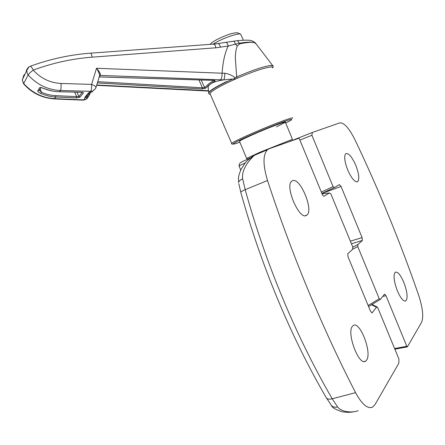 <?xml version="1.0" encoding="UTF-8"?>
<svg xmlns="http://www.w3.org/2000/svg" width="445" height="445" viewBox="0 0 445 445"><rect width="100%" height="100%" fill="white"/><g stroke="black" fill="none" stroke-linecap="round" stroke-linejoin="round"><path stroke-width="0.67" d="M347.684 169.907C344.525 161.529 343.879 156.117 345.754 153.67C348.569 152.774 351.923 156.679 355.811 165.379C358.97 173.695 359.605 179.101 357.713 181.61C354.971 182.539 351.622 178.64 347.684 169.907M397.374 290.869C393.836 281.251 393.135 275.032 395.266 272.223C397.663 271.444 400.5 274.799 403.776 282.275C407.309 291.803 408.004 298.017 405.857 300.92C403.509 301.704 400.684 298.356 397.374 290.869M371.531 304.753L376.464 307.25L372.065 312.885L370.496 311.25L348.029 256.793L347.773 253.706L352.59 249.328L357.747 246.558L379.24 298.751L380.414 299.34L384.58 294.101L385.993 295.68L406.819 346.288L407.392 346.827L421.587 322.302C423.779 316.89 422.728 307.651 418.439 294.59C399.91 241.29 378.801 189.787 355.116 140.08C349.186 128.227 344.074 122.486 339.774 122.87L312.323 132.477L311.912 135.274L333.071 186.644L321.329 192.073M321.902 193.453L341.048 186.444L339.396 184.603L334.512 187.523L333.071 186.644M341.048 186.444L362.097 237.597L362.375 240.445L357.958 244.461L357.747 246.558M246.524 158.448L260.275 152.118L292.443 139.318M243.387 40.172L240.606 34.081C238.381 33.114 226.41 36.963 217.655 41.513L212.977 44.15M240.606 34.081L237.285 32.763C233.364 32.619 226.85 34.738 217.739 39.132C214.206 40.962 211.859 42.503 210.696 43.744L210.257 44.344M240.951 34.91L241.73 36.484M322.041 193.797L329.361 192.974L330.846 193.848L352.824 247.175L352.59 249.328M242.653 178.807C240.205 179.941 238.859 181.182 238.62 182.528L238.487 177.872C238.659 175.864 239.499 173.061 241.018 169.456L244.733 163.632C246.602 160.456 254.234 154.999 254.184 155.433C248.727 160.74 241.362 169.712 242.653 178.807L245.178 189.665C255.38 226.494 267.951 262.862 282.898 298.779C297.827 334.557 314.27 367.893 332.226 398.781L337.61 406.986C341.788 412.315 352.201 412.954 358.225 410.679M329.361 192.974L324.055 196.195C323.498 196.34 322.892 195.694 322.236 194.259L299.507 139.168L298.745 138.317L269.119 148.775L267.456 149.743C262.85 154.671 262.878 164.928 267.528 180.514C279.599 217.366 293.177 253.978 308.257 290.351C323.37 326.68 339.14 360.784 355.561 392.662C362.046 404.516 367.765 409.305 372.71 407.036L375.052 404.511L398.803 363.265L398.931 359.054L377.772 307.718L377.304 307.078L376.464 307.25M366.563 360.189L365.623 361.134C359.009 366.597 346.199 332.437 352.507 326.218L353.197 325.579C359.749 320.261 372.354 352.868 366.563 360.189M306.605 215.274C299.624 221.043 284.361 185.865 291.837 181.137L292.348 180.809C299.802 176.326 314.148 210.424 306.811 215.13L306.605 215.274M256.465 154.204L254.19 155.427L267.456 149.743M240.89 192.652L238.826 183.735M355.561 392.662L332.226 398.781C329.662 399.454 327.781 399.265 326.58 398.219C291.247 337.749 260.653 264.553 240.784 192.268C241.201 191.567 242.67 190.694 245.178 189.665L267.528 180.514M255.397 154.676L248.032 159.95M337.61 406.986C335.224 407.559 333.238 407.158 331.67 405.779L330.941 404.844M331.653 405.768L326.163 397.496M272.69 67.913C272.941 67.162 272.129 66.872 270.265 67.045C263.635 67.974 252.649 71.695 237.307 78.209L227.506 82.687C216.698 87.988 210.863 91.626 209.99 93.6L210.279 94.273M237.307 78.209L236.684 76.913L235.066 77.641C231.945 75.255 228.496 73.781 224.708 73.219L222.049 73.219C222.845 63.429 224.503 53.289 228.257 46.002L235.366 44.166L237.274 45.98C235.644 50.151 235.06 55.174 235.522 61.032L236.684 76.913C252.465 70.215 263.757 66.4 270.566 65.476L273.085 66.005M239.571 141.449L239.488 141.249C240.439 140.381 244.939 138.15 252.994 134.568C268.285 127.771 287.487 120.506 285.401 122.258L276.517 126.858M213.923 80.406L209.067 83.577L204.594 87.632L202.425 87.787L202.125 88.967L205.523 88.238L209.99 84.211L215.018 80.968C215.441 80.623 214.868 80.417 213.294 80.339L99.174 76.913M82.197 92.365L78.91 96.537L76.64 96.61L76.44 97.906L79.955 97.221L83.387 92.938C83.532 92.538 82.709 92.299 80.912 92.232L59.285 91.731L60.47 90.491L90.791 91.331C91.425 90.235 91.692 87.926 91.598 84.394C94.813 85.674 96.242 86.803 95.886 87.787L95.497 88.644L92.655 91.075L90.791 91.331L88.31 93.139L84.856 97.327L85.012 97.766L85.946 96.454M236.056 78.759L231.884 79.054L234.02 78.921L235.066 77.641M208.894 93.628L208.733 93.005C210.14 90.658 216.131 86.914 226.705 81.774L232.624 79.01M234.02 78.921L235.422 79.032M272.713 65.615L256.248 44.094C254.39 42.281 253.472 41.363 239.938 43.721L237.274 45.98M225.604 42.386L233.536 41.207C234.204 41.318 234.815 42.303 235.366 44.166L239.427 43.204C248.927 41.685 254.44 41.819 255.953 43.593M208.599 91.058L205.573 90.913M224.708 73.219C224.814 76.662 224.458 78.887 223.646 79.9L231.884 79.054M217.739 43.627L225.843 42.353C226.816 42.492 227.623 43.71 228.257 46.002L215.858 47.804L92.171 57.166C72.24 58.673 52.593 62.979 33.225 70.088C30.544 72.173 28.853 73.798 28.157 74.96C37.024 84.7 47.793 89.879 60.47 90.491C60.987 89.384 61.193 87.042 61.093 83.46C50.146 82.915 40.857 78.459 33.225 70.088C32.062 67.723 31.106 66.433 30.36 66.222C50.163 59.013 70.238 54.663 90.585 53.166C91.18 53.394 91.709 54.729 92.171 57.166M239.71 43.771L237.485 40.679L233.352 41.235M96.014 87.365L99.43 76.078C100.303 75.416 98.161 70.783 96.509 68.263L222.049 73.219C222.127 76.629 221.61 78.826 220.481 79.811L223.646 79.9C214.262 81.285 209.072 83.693 208.065 87.114L208.416 89.712M54.446 98.957L83.226 100.153L83.71 99.886L54.774 98.69C42.553 97.961 32.19 92.91 23.691 83.538L23.596 83.805C31.562 92.899 41.813 97.95 54.357 98.951L55.658 96.971L76.44 97.906M23.646 83.866L22.25 80.005L23.691 83.538L28.157 74.96L27.162 73.314L26.795 70.343L29.02 66.917M96.632 85.323L205.44 90.908L206.235 90.585L96.726 85.006M208.56 90.747L206.235 90.585M61.093 83.46L91.598 84.394L96.509 68.263C99.38 71.489 100.676 73.876 100.398 75.422L220.481 79.811M30.171 66.294L30.36 66.222C28.469 66.939 27.284 68.313 26.795 70.343L22.25 80.005L23.446 76.813M99.346 76.356L100.398 75.422L99.43 76.023M97.349 82.942L202.125 88.967M88.483 96.704L85.523 99.619L83.71 99.886L85.012 97.766L87.337 97.555L87.048 96.398L85.98 96.415M74.615 92.115L76.64 96.61L55.842 95.658L55.658 96.971C51.626 96.966 46.681 95.809 40.829 93.495C38.915 92.616 37.881 91.792 37.719 91.019L39.811 87.52C40.539 87.331 41.902 87.671 43.905 88.527C49.974 90.741 55.102 91.809 59.285 91.731L59.218 91.731M89.645 94.713L90.285 92.599M214.184 80.439L215.018 80.968M201.196 79.983L204.594 87.632L205.523 88.238M198.921 79.916L202.425 87.787L97.733 81.68M89.495 92.749L88.31 93.139M89.095 92.821L92.015 91.954L94.195 89.59M82.442 92.415L83.387 92.938M76.941 92.165L78.91 96.537L79.955 97.221M89.289 92.827L88.883 94.168L89.629 94.774L87.337 97.555M84.856 97.327L88.733 93.066M39.811 87.52L40.951 87.52L43.883 88.566C48.894 90.563 54.012 91.631 59.246 91.759M37.719 91.019L39.327 90.263L40.901 87.598M40.829 93.495L41.435 92.26L39.371 90.174M23.184 76.746L23.858 75.839L23.591 76.468M27.568 68.424L27.156 69.181M24.497 74.454L23.668 75.511M226.616 81.524L226.616 81.524C216.175 86.647 210.235 90.29 208.788 92.46L208.783 93.339M245.406 162.787L239.015 165.929M406.819 346.288L394.593 348.535M382.683 296.476L385.993 295.68M379.24 298.751L368.126 305.504M352.835 247.203L357.958 244.461M362.375 240.445L351.411 243.754M362.097 237.597L350.354 241.179M321.874 193.386L334.384 187.584M299.886 140.092L311.912 135.274M288.9 141.794L288.577 141.905M312.434 132.421L288.816 141.81M312.323 132.477L288.95 141.771M372.148 312.802L371.786 312.941M270.699 65.704C272.59 65.543 273.425 65.838 273.191 66.6L272.724 67.996M239.877 142.183C223.952 147.807 239.671 139.902 250.235 135.38C257.049 132.349 271.144 126.363 282.97 122.002C294.946 117.602 293.439 119.31 285.701 122.992M231.767 143.635L231.712 143.373C232.902 142.239 238.809 139.296 249.445 134.551C269.798 125.479 295.324 115.867 292.443 118.259M100.364 75.45L99.669 75.683M255.597 43.198C254.078 41.747 252.588 40.895 251.119 40.645C249.656 39.989 245.112 40 237.485 40.679L237.268 40.706M213.644 44.099L217.978 43.588C218.951 43.721 219.78 44.939 220.459 47.248M90.463 53.178L213.834 44.088C214.713 44.277 215.391 45.518 215.858 47.804M55.842 95.658C50.936 95.425 46.13 94.29 41.435 92.26L40.139 88.811M88.883 94.168L87.048 96.398L86.708 95.425M240.728 170.046L238.971 165.824L239.811 163.22L242.136 161.702L250.457 157.858M356.951 181.905L357.713 181.61M405.128 301.143L405.857 300.92M407.281 346.894L394.854 349.169M368.56 306.56L380.202 299.474M239.488 141.249L246.591 158.342M285.312 122.052L292.398 139.213M247.876 159.004L246.513 158.442M210.696 43.744L210.457 44.333M364.271 361.507L365.623 361.134M305.359 215.675L306.811 215.13M372.053 304.436L377.143 306.994M354.125 411.753C349.219 412.387 349.147 412.632 342.466 411.836C335.836 409.75 332.237 407.731 331.664 405.779M233.998 144.041C231.967 144.247 231.205 144.024 231.712 143.373L209.99 93.6M208.065 87.114L208.733 93.005C208.527 93.606 209.072 94.095 210.374 94.479M208.622 91.219L208.188 91.114M83.332 100.153L87.175 98.679M99.168 76.946L213.216 80.361M214.423 80.439L213.238 80.361M59.257 91.759L80.862 92.254M80.879 92.26L82.547 92.382M91.803 92.059L89.395 92.799M27.156 69.186L26.327 70.243"/></g></svg>
